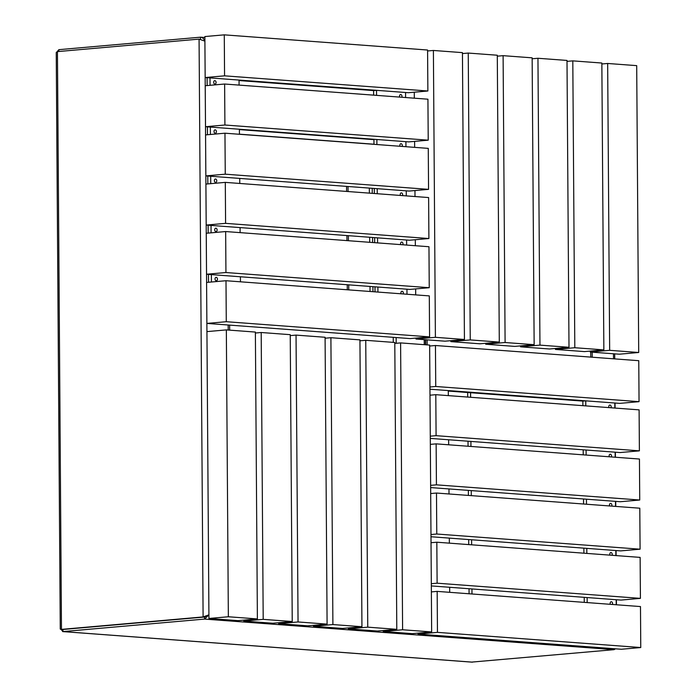 <?xml version="1.0" encoding="UTF-8"?>
<svg xmlns="http://www.w3.org/2000/svg" width="697" height="697" viewBox="0 0 697 697"><rect width="100%" height="100%" fill="white"/><g stroke="black" fill="none" stroke-linecap="round" stroke-linejoin="round"><path stroke-width="1.05" d="M592.223 357.212L592.189 352.177M348.744 289.891L348.709 284.855M348.404 240.718L348.369 235.682M348.064 191.536L348.03 186.5M347.289 289.778L347.254 284.742M346.949 240.604L346.914 235.569M346.601 191.431L346.566 186.395M204.901 41.132L208.917 614.841L203.106 616.932L60.961 629.435L60.264 629.069L56.239 52.458L57.442 51.613L199.072 39.119L204.901 41.132C203.82 38.614 202.357 37.298 200.509 37.185L204.883 37.481M57.128 51.656L58.879 49.67L200.509 37.185L200.527 39.215M228.172 325.002L228.207 330.038M62.634 629.504L204.561 617.037L206.809 615.904M56.762 128.222L59.837 568.9M60.961 629.435L204.561 617.037L206.417 616.061M471.756 662.098L614.092 649.656L615.451 648.811M61.127 629.443L62.939 631.578L204.57 619.084L208.908 614.841M427.156 344.893L427.122 339.857M425.701 344.78L425.667 339.744M590.768 357.108L590.734 352.072M607.662 63.471L609.657 350.321L638.705 352.49L636.701 65.64L607.662 63.471L601.859 63.976M590.254 351.088L590.254 352.037L619.302 354.207L638.705 352.49M609.657 350.321L590.254 352.037M572.803 60.866L574.807 347.725L603.855 349.894L601.851 63.035L572.803 60.866L567.001 61.38M555.396 348.491L555.404 349.432L584.452 351.602L603.855 349.894M574.807 347.725L555.404 349.432M537.953 58.269L539.957 345.12L568.996 347.289L567.001 60.43L537.953 58.269L532.151 58.775M520.546 345.886L520.554 346.827L549.593 348.997L568.996 347.289M539.957 345.12L520.554 346.827M503.103 55.664L505.098 342.515L534.146 344.684L532.142 57.834L503.103 55.664L497.301 56.178M485.696 343.281L485.704 344.231L514.743 346.4L534.146 344.684M505.098 342.515L485.704 344.231M468.245 53.059L470.248 339.918L499.296 342.088L497.292 55.229L468.245 53.059L462.442 53.573M450.846 340.685L450.846 341.626L479.893 343.795L499.296 342.088M470.248 339.918L450.846 341.626M433.395 50.463L435.398 337.313L464.437 339.483L462.442 52.632L433.395 50.463L427.592 50.968M414.271 92.204L414.314 98.181M414.619 141.378L414.654 147.363M414.959 190.551L415.003 196.537M415.299 239.733L415.342 245.71M415.647 288.906L415.691 294.883M415.987 338.08L415.996 339.03L445.043 341.19L464.437 339.483M435.398 337.313L415.996 339.03M224.277 34.85L204.874 36.558L205.162 77.541L408.468 92.718L427.871 91.002L427.583 50.027L224.277 34.85L224.565 75.834L205.162 77.541M224.565 75.834L427.871 91.002M224.626 84.023L205.223 85.74L205.51 126.715L408.817 141.892L428.219 140.184L427.932 99.201L224.626 84.023L224.904 125.007L205.51 126.715M224.904 125.007L428.219 140.184M224.965 133.197L205.563 134.913L205.85 175.888L409.156 191.065L428.559 189.357L428.272 148.374L224.965 133.197L225.253 174.18L205.85 175.888M225.253 174.18L428.559 189.357M225.305 182.379L205.911 184.086L206.19 225.061L409.496 240.238L428.899 238.531L428.62 197.556L225.305 182.379L225.593 223.354L206.19 225.061M225.593 223.354L428.899 238.531M225.654 231.552L206.251 233.26L206.539 274.243L409.845 289.421L429.247 287.704L428.96 246.729L225.654 231.552L225.941 272.527L206.539 274.243M225.941 272.527L429.247 287.704M225.994 280.725L206.591 282.433L206.878 323.417L410.185 338.594L429.587 336.878L429.3 295.903L225.994 280.725L226.281 321.709L206.878 323.417M226.281 321.709L429.587 336.878M402.117 146.422A1.716 1.202 85 0 0 402.308 145.499A1.716 1.202 85 0 0 400.949 143.704A1.716 1.202 85 0 0 399.886 145.325A1.716 1.202 85 0 0 400.095 146.274M401.768 97.249A1.716 1.202 85 0 0 401.969 96.325A1.716 1.202 85 0 0 400.601 94.531A1.716 1.202 85 0 0 399.547 96.142A1.716 1.202 85 0 0 399.747 97.101M400.435 195.448A1.716 1.202 -95 0 1 400.235 194.498A1.716 1.202 -95 0 1 401.289 192.877A1.716 1.202 -95 0 1 402.648 194.681A1.716 1.202 -95 0 1 402.457 195.596M400.775 244.621A1.716 1.202 -95 0 1 400.575 243.671A1.716 1.202 -95 0 1 401.638 242.059A1.716 1.202 -95 0 1 402.997 243.854A1.716 1.202 -95 0 1 402.805 244.778M401.123 293.794A1.716 1.202 -95 0 1 400.914 292.845A1.716 1.202 -95 0 1 401.977 291.233A1.716 1.202 -95 0 1 403.336 293.028A1.716 1.202 -95 0 1 403.145 293.951M375.021 291.851L374.986 286.815M374.672 242.678L374.637 237.642M374.333 193.496L374.298 188.469M373.984 144.323L373.949 139.287M373.644 95.149L373.609 90.593L376.519 90.331L239.045 80.068L239.08 85.104M377.931 292.069L377.896 287.033M377.591 242.896L377.556 237.86M377.243 193.714L377.208 188.678M376.903 144.54L376.868 139.505M376.554 95.367L376.519 90.331M406.978 294.239L406.943 289.203M406.63 245.056L406.595 240.029M406.29 195.883L406.255 190.847M405.942 146.71L405.907 141.674M405.602 97.536L405.567 92.501M217.115 229.975A1.716 1.202 85 0 0 215.756 228.18A1.716 1.202 85 0 0 214.693 229.792A1.716 1.202 85 0 0 216.053 231.596A1.716 1.202 85 0 0 217.115 229.975M217.455 279.148A1.716 1.202 85 0 0 216.096 277.354A1.716 1.202 85 0 0 215.033 278.974A1.716 1.202 85 0 0 216.401 280.769A1.716 1.202 85 0 0 217.455 279.148M214.354 180.619A1.716 1.202 -95 0 1 215.408 179.007A1.716 1.202 -95 0 1 216.767 180.802A1.716 1.202 -95 0 1 215.713 182.414A1.716 1.202 -95 0 1 214.354 180.619M214.005 131.445A1.716 1.202 -95 0 1 215.068 129.834A1.716 1.202 -95 0 1 216.427 131.628A1.716 1.202 -95 0 1 215.364 133.24A1.716 1.202 -95 0 1 214.005 131.445M213.665 82.272A1.716 1.202 -95 0 1 214.72 80.652A1.716 1.202 -95 0 1 216.087 82.455A1.716 1.202 -95 0 1 215.024 84.067A1.716 1.202 -95 0 1 213.665 82.272M239.393 129.241L239.428 134.277M239.733 178.423L239.768 183.459M240.082 227.597L240.117 232.632M240.421 276.77L240.456 281.806M207.087 77.681L207.148 85.565M207.436 126.863L207.488 134.739M207.776 176.036L207.837 183.921M208.124 225.209L208.176 233.094M208.464 274.383L208.516 282.268M210.006 77.898L210.058 85.313M210.346 127.081L210.398 134.486M210.694 176.254L210.747 183.66M211.034 225.427L211.086 232.833M211.374 274.601L211.426 282.006M373.609 90.593L239.054 80.547M208.943 618.466L237.982 620.635L257.385 618.927L255.381 332.068L226.342 329.899L206.939 331.615L208.943 618.466L228.346 616.758L257.385 618.927M226.342 329.899L228.346 616.758M261.192 332.504L263.196 619.354L243.793 621.071L272.841 623.24L292.235 621.524L290.24 334.673L261.192 332.504L255.39 333.018M263.196 619.354L292.235 621.524M243.784 620.121L243.793 621.071M296.042 335.1L298.046 621.959L278.643 623.667L307.691 625.836L327.093 624.129L325.09 337.27L296.042 335.1L290.24 335.614M298.046 621.959L327.093 624.129M278.634 622.726L278.643 623.667M330.901 337.705L332.896 624.564L313.502 626.272L342.541 628.441L361.943 626.725L359.94 339.875L330.901 337.705L325.098 338.219M332.896 624.564L361.943 626.725M313.493 625.322L313.502 626.272M365.751 340.31L367.755 627.161L348.352 628.877L377.391 631.038L396.793 629.33L394.79 342.48L365.751 340.31L359.948 340.816M367.755 627.161L396.793 629.33M348.343 627.927L348.352 628.877M400.601 342.907L402.605 629.766L383.202 631.473L412.249 633.643L431.652 631.935L429.648 345.076L400.601 342.907L394.798 343.421M402.605 629.766L431.652 631.935M383.193 630.532L383.202 631.473M437.167 591.387L437.455 632.362L640.761 647.539L640.482 606.564L437.167 591.387L431.373 591.901M640.761 647.539L621.367 649.255L418.052 634.078L418.052 633.129M437.455 632.362L418.052 634.078M436.827 542.214L437.115 583.189L640.421 598.366L640.134 557.391L436.827 542.214L431.025 542.719M640.421 598.366L621.018 600.082L431.33 585.916M437.115 583.189L431.312 583.703M436.488 493.04L436.775 534.015L640.081 549.192L639.794 508.209L436.488 493.04L430.685 493.546M640.081 549.192L620.678 550.9L430.981 536.742M436.775 534.015L430.973 534.529M436.139 443.858L436.427 484.842L639.733 500.019L639.445 459.035L436.139 443.858L430.337 444.372M639.733 500.019L620.33 501.727L430.641 487.569M436.427 484.842L430.624 485.356M435.799 394.685L436.087 435.669L639.393 450.846L639.105 409.862L435.799 394.685L429.997 395.199M639.393 450.846L619.99 452.553L430.302 438.396M436.087 435.669L430.284 436.174M435.451 345.512L435.738 386.486L639.044 401.664L638.766 360.689L435.451 345.512L429.657 346.026M639.044 401.664L619.642 403.38L429.953 389.214M435.738 386.486L429.936 387.001M582.884 405.663L582.849 401.106L585.759 400.845L448.284 390.59L448.319 395.617M448.633 439.763L448.668 444.799M448.973 488.937L449.007 493.973M449.321 538.11L449.356 543.146M449.661 587.283L449.696 592.319M582.849 401.106L448.293 391.061M611.356 456.944A1.716 1.202 85 0 0 611.548 456.021A1.716 1.202 85 0 0 610.189 454.217A1.716 1.202 85 0 0 609.126 455.838A1.716 1.202 85 0 0 609.335 456.788M611.008 407.762A1.716 1.202 85 0 0 611.199 406.839A1.716 1.202 85 0 0 609.84 405.044A1.716 1.202 85 0 0 608.786 406.665A1.716 1.202 85 0 0 608.986 407.614M609.675 505.961A1.716 1.202 -95 0 1 609.466 505.011A1.716 1.202 -95 0 1 610.528 503.4A1.716 1.202 -95 0 1 611.888 505.194A1.716 1.202 -95 0 1 611.696 506.118M610.014 555.143A1.716 1.202 -95 0 1 609.814 554.185A1.716 1.202 -95 0 1 610.877 552.573A1.716 1.202 -95 0 1 612.236 554.368A1.716 1.202 -95 0 1 612.044 555.291M610.363 604.316A1.716 1.202 -95 0 1 610.154 603.367A1.716 1.202 -95 0 1 611.217 601.746A1.716 1.202 -95 0 1 612.576 603.541A1.716 1.202 -95 0 1 612.384 604.465M584.26 602.365L584.225 597.329M583.912 553.191L583.877 548.156M583.572 504.018L583.537 498.982M583.223 454.845L583.189 449.809M587.17 602.583L587.135 597.547M586.83 553.409L586.796 548.373M586.482 504.236L586.447 499.2M586.142 455.054L586.107 450.027M585.794 405.881L585.759 400.845M616.218 604.752L616.183 599.716M615.869 555.579L615.834 550.543M615.529 506.405L615.495 501.37M615.181 457.223L615.146 452.187M614.841 408.05L614.806 403.014M393.239 337.331L393.274 342.358M229.618 325.116L229.662 330.151M613.517 358.807L613.482 353.771M471.982 593.983L471.947 588.948M471.634 544.81L471.599 539.774M471.294 495.637L471.259 490.601M470.954 446.463L470.919 441.428M470.606 397.281L470.58 392.725M469.072 593.766L469.037 588.73M468.732 544.592L468.698 539.556M468.384 495.419L468.349 490.383M468.044 446.246L468.009 441.21M467.696 397.063L467.67 392.507M372.956 291.695L372.921 286.659M372.616 242.521L372.573 237.485M372.268 193.348L372.233 188.312M370.046 291.477L370.011 286.441M369.706 242.303L369.671 237.268M369.358 193.13L369.323 188.094M373.958 139.644L239.393 129.598M373.984 144.218L239.428 134.172M58.888 51.482L58.879 49.67M57.442 51.613L61.475 629.417L62.922 629.53L62.939 631.578L472.453 662.15M199.072 39.119L203.106 616.932L204.561 617.037L204.57 619.084L614.092 649.656M424.255 344.675L424.212 339.639M396.184 343.299L396.14 337.54M616.436 604.769L616.401 599.734M616.096 555.596L616.061 550.56M615.747 506.414L615.712 501.387M615.407 457.241L615.373 452.205M615.068 408.067L615.024 403.032M614.719 358.894L614.684 353.858M62.617 631.578L472.113 662.15M425.449 344.762L425.414 339.727"/></g></svg>
